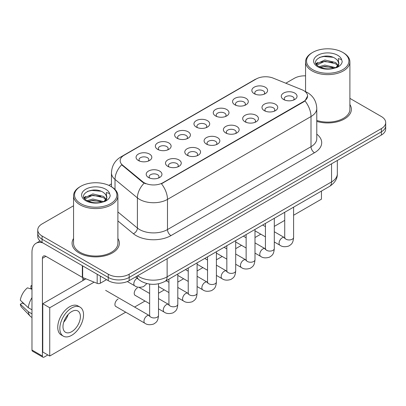 <?xml version="1.0" encoding="UTF-8"?>
<svg xmlns="http://www.w3.org/2000/svg" width="406" height="406" viewBox="0 0 406 406"><rect width="100%" height="100%" fill="white"/><g stroke="black" fill="none" stroke-linecap="round" stroke-linejoin="round"><path stroke-width="0.61" d="M234.856 104.794L234.856 104.794A7.881 4.552 180 0 1 234.856 98.359A7.881 4.552 180 0 1 246 98.359A7.881 4.552 180 0 1 246 104.794A7.881 4.552 180 0 1 234.856 104.794M244.711 105.398A4.928 2.842 0 0 0 245.356 103.987A4.928 2.842 0 0 0 243.91 101.977A4.928 2.842 0 0 0 238.545 101.363A4.928 2.842 0 0 0 235.5 103.987A4.928 2.842 0 0 0 236.15 105.398M215.556 115.933L215.556 115.933A7.881 4.552 180 0 1 215.556 109.498A7.881 4.552 180 0 1 226.705 109.498A7.881 4.552 180 0 1 226.705 115.933A7.881 4.552 180 0 1 215.556 115.933M225.411 116.537A4.928 2.842 0 0 0 226.056 115.131A4.928 2.842 0 0 0 224.614 113.122A4.928 2.842 0 0 0 219.245 112.503A4.928 2.842 0 0 0 216.205 115.131A4.928 2.842 0 0 0 216.85 116.537M196.255 127.078L196.255 127.078A7.881 4.552 180 0 1 196.255 120.643A7.881 4.552 180 0 1 207.405 120.643A7.881 4.552 180 0 1 207.405 127.078A7.881 4.552 180 0 1 196.255 127.078M206.111 127.682A4.928 2.842 0 0 0 206.755 126.271A4.928 2.842 0 0 0 205.314 124.261A4.928 2.842 0 0 0 199.945 123.642A4.928 2.842 0 0 0 196.905 126.271A4.928 2.842 0 0 0 197.549 127.682M176.96 138.218L176.96 138.218A7.881 4.552 180 0 1 176.96 131.783A7.881 4.552 180 0 1 188.105 131.783A7.881 4.552 180 0 1 188.105 138.218A7.881 4.552 180 0 1 176.96 138.218M186.811 138.822A4.928 2.842 0 0 0 187.46 137.416A4.928 2.842 0 0 0 186.014 135.401A4.928 2.842 0 0 0 180.645 134.787A4.928 2.842 0 0 0 177.605 137.416A4.928 2.842 0 0 0 178.249 138.822M157.66 149.362L157.66 149.362A7.881 4.552 180 0 1 157.66 142.927A7.881 4.552 180 0 1 168.81 142.927A7.881 4.552 180 0 1 168.81 149.362A7.881 4.552 180 0 1 157.66 149.362M167.516 149.966A4.928 2.842 0 0 0 168.16 148.555A4.928 2.842 0 0 0 166.719 146.546A4.928 2.842 0 0 0 161.349 145.927A4.928 2.842 0 0 0 158.31 148.555A4.928 2.842 0 0 0 158.954 149.966M138.36 160.502L138.36 160.502A7.881 4.552 180 0 1 138.36 154.067A7.881 4.552 180 0 1 149.51 154.067A7.881 4.552 180 0 1 149.51 160.502A7.881 4.552 180 0 1 138.36 160.502M148.215 161.106A4.928 2.842 0 0 0 148.86 159.7A4.928 2.842 0 0 0 147.419 157.685A4.928 2.842 0 0 0 142.049 157.071A4.928 2.842 0 0 0 139.009 159.7A4.928 2.842 0 0 0 139.654 161.106M254.151 93.649L254.151 93.649A7.881 4.552 180 0 1 254.151 87.214A7.881 4.552 180 0 1 265.301 87.214A7.881 4.552 180 0 1 265.301 93.649A7.881 4.552 180 0 1 254.151 93.649M264.007 94.253A4.928 2.842 0 0 0 264.651 92.847A4.928 2.842 0 0 0 263.21 90.837A4.928 2.842 0 0 0 257.84 90.218A4.928 2.842 0 0 0 254.801 92.847A4.928 2.842 0 0 0 255.445 94.253M264.291 110.645L264.291 110.645A7.881 4.552 180 0 1 264.291 104.21A7.881 4.552 180 0 1 275.435 104.21A7.881 4.552 180 0 1 275.435 110.645A7.881 4.552 180 0 1 264.291 110.645M274.146 111.249A4.928 2.842 0 0 0 274.791 109.843A4.928 2.842 0 0 0 273.35 107.829A4.928 2.842 0 0 0 267.98 107.214A4.928 2.842 0 0 0 264.935 109.843A4.928 2.842 0 0 0 265.585 111.249M244.991 121.79L244.991 121.79A7.881 4.552 180 0 1 244.991 115.35A7.881 4.552 180 0 1 256.14 115.35A7.881 4.552 180 0 1 256.14 121.79A7.881 4.552 180 0 1 244.991 121.79M254.846 122.389A4.928 2.842 0 0 0 255.491 120.983A4.928 2.842 0 0 0 254.049 118.973A4.928 2.842 0 0 0 248.68 118.354A4.928 2.842 0 0 0 245.64 120.983A4.928 2.842 0 0 0 246.285 122.389M225.695 132.929L225.695 132.929A7.881 4.552 180 0 1 225.695 126.494A7.881 4.552 180 0 1 236.84 126.494A7.881 4.552 180 0 1 236.84 132.929A7.881 4.552 180 0 1 225.695 132.929M235.546 133.533A4.928 2.842 0 0 0 236.196 132.123A4.928 2.842 0 0 0 234.749 130.113A4.928 2.842 0 0 0 229.38 129.499A4.928 2.842 0 0 0 226.34 132.123A4.928 2.842 0 0 0 226.984 133.533M206.395 144.069L206.395 144.069A7.881 4.552 180 0 1 206.395 137.634A7.881 4.552 180 0 1 217.54 137.634A7.881 4.552 180 0 1 217.54 144.069A7.881 4.552 180 0 1 206.395 144.069M216.251 144.673A4.928 2.842 0 0 0 216.895 143.267A4.928 2.842 0 0 0 215.454 141.258A4.928 2.842 0 0 0 210.085 140.638A4.928 2.842 0 0 0 207.04 143.267A4.928 2.842 0 0 0 207.689 144.673M187.095 155.214L187.095 155.214A7.881 4.552 180 0 1 187.095 148.779A7.881 4.552 180 0 1 198.245 148.779A7.881 4.552 180 0 1 198.245 155.214A7.881 4.552 180 0 1 187.095 155.214M196.951 155.818A4.928 2.842 0 0 0 197.595 154.407A4.928 2.842 0 0 0 196.154 152.397A4.928 2.842 0 0 0 190.784 151.783A4.928 2.842 0 0 0 187.745 154.407A4.928 2.842 0 0 0 188.389 155.818M167.795 166.353L167.795 166.353A7.881 4.552 180 0 1 167.795 159.918A7.881 4.552 180 0 1 178.945 159.918A7.881 4.552 180 0 1 178.945 166.353A7.881 4.552 180 0 1 167.795 166.353M177.65 166.957A4.928 2.842 0 0 0 178.295 165.552A4.928 2.842 0 0 0 176.854 163.542A4.928 2.842 0 0 0 171.484 162.923A4.928 2.842 0 0 0 168.444 165.552A4.928 2.842 0 0 0 169.089 166.957M148.5 177.498L148.5 177.498A7.881 4.552 180 0 1 148.5 171.063A7.881 4.552 180 0 1 159.644 171.063A7.881 4.552 180 0 1 159.644 177.498A7.881 4.552 180 0 1 148.5 177.498M158.355 178.102A4.928 2.842 0 0 0 159 176.691A4.928 2.842 0 0 0 157.553 174.681A4.928 2.842 0 0 0 152.189 174.067A4.928 2.842 0 0 0 149.144 176.691A4.928 2.842 0 0 0 149.794 178.102M283.591 99.506L283.591 99.506A7.881 4.552 180 0 1 283.591 93.065A7.881 4.552 180 0 1 294.736 93.065A7.881 4.552 180 0 1 294.736 99.506A7.881 4.552 180 0 1 283.591 99.506M293.442 100.104A4.928 2.842 0 0 0 294.091 98.699A4.928 2.842 0 0 0 292.645 96.689A4.928 2.842 0 0 0 287.275 96.07A4.928 2.842 0 0 0 284.236 98.699A4.928 2.842 0 0 0 284.88 100.104M301.912 89.731A13.302 7.678 180 0 1 303.688 90.594A13.302 7.678 180 0 1 307.586 96.024A13.302 7.678 180 0 1 303.688 101.454L162.953 182.705A13.302 7.678 180 0 1 142.653 181.68L122.566 165.12A13.302 7.678 180 0 1 120.161 160.715A13.302 7.678 180 0 1 124.058 155.285L256.196 78.997A13.302 7.678 180 0 1 273.228 78.14L301.912 89.731M73.552 238.495A23.644 13.652 0 0 0 72.075 243.245A23.644 13.652 0 0 0 79.003 252.897A23.644 13.652 0 0 0 104.773 255.856A23.644 13.652 0 0 0 119.369 243.245A23.644 13.652 0 0 0 117.892 238.495A23.644 13.652 0 0 1 119.369 243.245A23.644 13.652 0 0 1 104.773 255.856A23.644 13.652 0 0 1 79.003 252.897A23.644 13.652 0 0 1 72.075 243.245A23.644 13.652 0 0 1 73.552 238.495M307.586 96.024L304.977 100.916L303.688 101.85L161.456 183.776A17.245 9.957 60 0 1 167.485 199.402A19.706 11.378 180 0 1 139.613 199.402A19.706 11.378 180 0 1 137.406 197.879L115.025 179.427A19.706 11.378 180 0 1 111.462 172.9L111.462 186.765M73.552 205.761L42.077 223.934A14.778 8.531 0 0 0 37.748 229.969L37.748 236.404A14.778 8.531 0 0 0 42.077 242.438L108.265 280.653L108.265 277.435A14.778 8.531 0 0 0 129.164 277.435L381.371 131.823A14.778 8.531 0 0 0 385.7 125.789A14.778 8.531 0 0 1 381.371 131.823L129.164 277.435A14.778 8.531 0 0 1 108.265 277.435L42.077 239.22L108.265 277.435L108.265 274.217A14.778 8.531 0 0 0 129.164 274.217L381.371 128.606A14.778 8.531 0 0 0 385.7 122.571A14.778 8.531 0 0 0 381.371 116.537L349.896 98.364M37.748 233.186A14.778 8.531 0 0 0 42.077 239.22A14.778 8.531 0 0 1 37.748 233.186M145.642 183.776L142.653 182.264L121.673 164.795A17.245 11.53 129.5 0 0 115.025 179.427L115.025 189.485M316.776 121.399A23.644 13.652 0 0 0 351.373 109.3A23.644 13.652 0 0 0 349.896 104.55A23.644 13.652 0 0 1 351.373 109.3A23.644 13.652 0 0 1 316.776 121.399M305.556 75.841A14.778 8.531 0 0 0 294.284 78.328L285.804 83.22M111.462 183.877L108.859 185.38M37.748 229.969A14.778 8.531 0 0 0 42.077 236.003L108.265 274.217M108.265 280.653A14.778 8.531 0 0 0 129.164 280.653L381.371 135.041A14.778 8.531 0 0 0 385.7 129.006L385.7 122.571M100.338 276.075L100.338 283.215L106.524 279.648M42.813 242.864A19.706 11.378 -120 0 0 36.058 243.275A19.706 11.378 -120 0 0 31.972 252.293L31.972 350.038L42.427 356.072L42.427 258.328A4.928 2.842 60 0 1 43.447 256.074A4.928 2.842 60 0 1 45.908 256.318L82.332 277.349L82.332 265.681M42.427 356.072A2.461 1.421 120 0 0 42.934 357.199L32.485 351.17A2.461 1.421 -60 0 1 31.972 350.038M42.934 357.199A2.461 1.421 120 0 0 44.168 357.077L47.857 354.945M82.834 280.612L82.834 277.577M100.338 283.215A2.461 1.421 180 0 1 97.186 283.378L82.662 277.506A2.461 1.421 180 0 1 82.332 277.349M316.776 120.43A22.168 12.799 0 0 0 349.896 109.3L349.896 61.834A22.168 12.799 0 0 0 343.4 52.785L342.705 52.379A21.183 12.231 0 0 0 312.747 52.379A21.183 12.231 0 0 0 312.747 69.68A21.183 12.231 0 0 0 342.705 69.68A21.183 12.231 0 0 0 342.705 52.379L343.4 52.785M312.747 52.379L312.052 52.785A22.168 12.799 0 0 0 305.556 61.834A22.168 12.799 0 0 0 312.052 70.883A22.168 12.799 0 0 0 336.209 73.659A22.168 12.799 0 0 0 349.896 61.834M338.7 64.209L338.863 63.443A11.135 6.43 0 0 0 337.604 60.474L335.61 58.657C325.343 51.395 308.24 60.87 318.796 66.503C323.11 68.837 328.205 69.436 334.082 68.289L337.208 67.381C340.218 65.838 341.882 63.909 342.212 61.6L341.598 59.601L338.305 58.571L338.695 64.209L335.975 67.487M319.126 66.696L324.841 65.082L335.716 67.675M332.844 67.462L323.968 66.701L320.441 67.34L324.841 66.356L334.478 68.203M316.634 64.63L316.969 63.666L324.841 59.971L335.6 62.488L338.188 65.178M316.939 64.996L324.841 61.25L335.6 63.762L337.756 65.787M337.604 60.474L338.853 63.595M338.863 63.757L338.482 65.716L337.625 67.163M315.995 63.554L317.878 62.499M319.603 57.373L323.968 56.485L332.956 57.276M316.233 64.031L317.025 63.564M320.425 62.235L323.968 61.595L332.844 62.357M80.743 186.329L80.048 186.73A22.168 12.799 0 0 0 73.552 195.778L73.552 243.245A22.168 12.799 0 0 0 80.048 252.293A22.168 12.799 0 0 0 104.205 255.069A22.168 12.799 0 0 0 117.892 243.245L117.892 195.778A22.168 12.799 0 0 0 111.401 186.73L110.701 186.329A21.183 12.231 0 0 0 80.743 186.329A21.183 12.231 0 0 0 80.743 203.624A21.183 12.231 0 0 0 110.701 203.624A21.183 12.231 0 0 0 110.701 186.329L111.401 186.73M73.552 195.778A22.168 12.799 0 0 0 80.048 204.827A22.168 12.799 0 0 0 104.205 207.603A22.168 12.799 0 0 0 117.892 195.778M106.697 198.153L106.859 197.387A11.135 6.43 0 0 0 105.601 194.418L103.606 192.601C93.344 185.339 76.237 194.814 86.798 200.447C91.106 202.782 96.202 203.381 102.079 202.239L105.205 201.325C108.214 199.782 109.884 197.854 110.214 195.545L109.6 193.545L106.306 192.515L106.692 198.153L103.977 201.432M87.128 200.64L92.842 199.026L103.713 201.62M100.84 201.412L91.964 200.65L88.437 201.285L92.842 200.3L102.479 202.147M84.631 198.575L84.966 197.61L92.842 193.916L103.596 196.433L106.184 199.128M84.935 198.945L92.842 195.195L103.596 197.707L105.758 199.732M105.601 194.418L106.854 197.539M106.859 197.793L106.479 199.661L105.621 201.112M83.991 197.499L85.879 196.443M87.6 191.317L91.964 190.429L100.952 191.226M84.23 197.981L85.021 197.509M88.422 196.184L91.964 195.54L100.84 196.301M118.085 299.034A4.436 2.558 120 0 0 118.055 299.055A4.436 2.558 120 0 0 115.157 302.962A4.436 2.558 120 0 0 115.837 306.515A4.436 2.558 120 0 0 116.131 306.647M137.385 287.895A4.436 2.558 120 0 0 137.35 287.915A4.436 2.558 120 0 0 134.457 291.823A4.436 2.558 120 0 0 135.132 295.375A4.436 2.558 120 0 0 135.431 295.502M293.599 215.246L321.456 199.158L321.456 191.069M94.126 282.14L49.74 307.763L49.74 356.032L125.708 312.173M134.574 307.053L145.003 301.034M158.507 293.239L164.303 289.889M177.803 282.094L183.603 278.749M197.103 270.954L202.904 267.605M216.403 259.81L222.199 256.465M235.698 248.67L241.499 245.32M254.998 237.53L260.799 234.181M274.299 226.386L284.728 220.362M85.93 278.826L42.772 303.744L42.772 352.012L49.74 356.032M49.74 307.763L42.772 303.744M302.703 201.894A16.747 9.673 120 0 0 303.688 201.371A16.747 9.673 120 0 0 304.678 200.757M71.689 331.697A12.317 7.11 120 0 0 79.733 320.847A12.317 7.11 120 0 0 77.845 310.976A12.317 7.11 120 0 0 71.689 311.585A12.317 7.11 120 0 0 63.64 322.44A12.317 7.11 120 0 0 65.528 332.306A12.317 7.11 120 0 0 71.689 331.697M63.727 322.151A12.317 7.11 120 0 0 68.147 314.493M31.972 286.154L30.932 285.834L30.932 288.311L31.972 288.915M80.063 307.134L77.972 305.931A16.747 9.673 120 0 0 69.599 306.758A16.747 9.673 120 0 0 58.657 321.516A16.747 9.673 120 0 0 61.22 334.94L63.311 336.148A16.747 9.673 120 0 0 71.689 335.315A16.747 9.673 120 0 0 82.631 320.557A16.747 9.673 120 0 0 80.063 307.134A16.747 9.673 120 0 0 71.689 307.966A16.747 9.673 120 0 0 60.743 322.724A16.747 9.673 120 0 0 63.311 336.148M31.972 297.669A16.255 9.384 120 0 0 28.278 307.687L20.3 300.227A12.809 7.394 120 0 1 27.446 287.849L31.972 289.219M31.972 309.824L28.278 307.687M24.614 304.267L22.442 303.013L20.3 304.246L28.278 311.712L31.972 313.843M28.278 311.712A16.255 9.384 120 0 0 30.283 316.249A16.255 9.384 120 0 0 31.511 317.218L31.972 317.487M31.972 285.545A12.809 7.394 120 0 0 30.932 285.834M20.3 304.246A12.809 7.394 120 0 0 21.812 307.433L30.283 316.249M162.953 182.705L162.953 183.101M142.653 181.68L142.653 182.264M122.566 165.12L122.566 165.704M303.688 101.454L303.688 101.85M316.776 134.153A24.634 14.22 180 0 1 314.488 152.742L170.967 235.602A4.928 2.842 60 0 1 167.485 229.568L311.006 146.708A19.706 11.378 0 0 0 316.776 138.664L316.776 108.493A19.706 11.378 180 0 1 311.006 116.537A17.245 9.957 -120 0 0 304.977 100.916M170.967 235.602A24.634 14.22 180 0 1 136.132 235.602A24.634 14.22 180 0 1 133.371 233.704L117.892 220.94M144.125 183.177A17.245 11.53 129.5 0 0 137.406 197.879L137.406 228.05A19.706 11.378 0 0 0 139.613 229.568A19.706 11.378 0 0 0 167.485 229.568L167.485 199.402L311.006 116.537L311.006 146.708A4.928 2.842 60 0 0 314.488 152.742M316.776 108.493C316.441 101.409 313.33 96.095 307.433 92.558L304.947 91.345A17.245 8.074 112 0 0 304.713 91.259M122.592 156.29A17.245 9.957 -120 0 0 120.805 156.965C114.913 160.502 111.797 165.815 111.462 172.9M120.805 156.965L254.745 79.637A17.245 9.957 60 0 1 256.049 79.079M129.164 274.217L129.164 280.653M381.371 128.606L381.371 135.041M42.077 236.003L42.077 242.438M117.892 211.957L137.406 228.05A4.928 3.294 -50.5 0 1 133.371 233.704M137.634 275.76A19.706 11.378 0 0 0 139.268 276.831A19.706 11.378 0 0 0 167.135 276.831L331.555 181.903A19.706 11.378 0 0 0 337.33 173.859C337.472 178.747 334.869 182.933 329.515 186.415L165.095 281.343A9.851 5.689 60 0 0 167.135 276.831L167.135 258.729M331.555 163.801L331.555 181.903A9.851 5.689 60 0 1 329.515 186.415M137.096 276.075A9.851 6.592 129.5 0 0 138.862 279.653L135.584 276.948M293.599 207.151L293.599 237.393A4.436 2.558 180 0 1 292.097 239.312A4.436 2.558 180 0 1 286.027 239.205A4.436 2.558 180 0 1 284.728 237.393L284.586 238.352L284.982 238.023M293.599 237.393C293.091 243.646 291.29 244.316 288.813 246.021C285.149 247.152 282.206 246.899 279.978 245.254A4.436 2.558 -60 0 1 279.298 241.702A4.436 2.558 -60 0 1 282.195 237.794A4.436 2.558 -60 0 1 282.393 237.688A4.436 2.558 -60 0 1 284.413 237.576L284.718 237.733M274.299 218.296L274.299 248.533A4.436 2.558 180 0 1 272.796 250.456A4.436 2.558 180 0 1 266.727 250.345A4.436 2.558 180 0 1 265.433 248.533L265.285 249.492L265.686 249.162M274.299 248.533C273.796 254.785 271.99 255.455 269.513 257.16C265.854 258.297 262.905 258.038 260.682 256.399A4.436 2.558 -60 0 1 260.002 252.842A4.436 2.558 -60 0 1 262.895 248.939A4.436 2.558 -60 0 1 263.093 248.832A4.436 2.558 -60 0 1 265.113 248.716L265.417 248.878M254.998 229.436L254.998 259.678A4.436 2.558 180 0 1 253.496 261.596A4.436 2.558 180 0 1 247.432 261.484A4.436 2.558 180 0 1 246.132 259.678L245.99 260.632L246.386 260.307M254.998 259.678C254.496 265.93 252.694 266.595 250.218 268.305C246.554 269.437 243.61 269.183 241.382 267.539A4.436 2.558 -60 0 1 240.702 263.986A4.436 2.558 -60 0 1 243.6 260.079A4.436 2.558 -60 0 1 243.793 259.972A4.436 2.558 -60 0 1 245.813 259.86L246.117 260.018M235.698 240.575L235.698 270.817A4.436 2.558 180 0 1 234.201 272.741A4.436 2.558 180 0 1 228.131 272.629A4.436 2.558 180 0 1 226.832 270.817L226.69 271.776L227.086 271.447M235.698 270.817C235.196 277.07 233.394 277.74 230.918 279.445C227.253 280.582 224.31 280.323 222.082 278.678A4.436 2.558 -60 0 1 221.402 275.126A4.436 2.558 -60 0 1 224.3 271.223A4.436 2.558 -60 0 1 224.498 271.117A4.436 2.558 -60 0 1 226.518 271L226.822 271.162M216.403 251.72L216.403 281.962A4.436 2.558 180 0 1 214.901 283.88A4.436 2.558 180 0 1 208.831 283.769A4.436 2.558 180 0 1 207.532 281.962L207.39 282.916L207.791 282.591M216.403 281.962C215.896 288.214 214.094 288.879 211.617 290.589C207.958 291.721 205.01 291.467 202.782 289.823A4.436 2.558 -60 0 1 202.107 286.271A4.436 2.558 -60 0 1 205 282.363A4.436 2.558 -60 0 1 205.197 282.256A4.436 2.558 -60 0 1 207.217 282.145L207.522 282.302M42.427 258.328L45.908 256.318M82.662 265.869L82.662 277.506M97.186 283.378L97.186 274.253M341.598 59.601A14.093 8.135 0 0 0 337.69 55.277A14.093 8.135 0 0 0 317.761 55.277A14.093 8.135 0 0 0 317.761 66.782A14.093 8.135 0 0 0 334.082 68.289M335.838 67.848A11.135 6.43 0 0 0 338.843 63.808M109.6 193.545A14.093 8.135 0 0 0 105.687 189.221A14.093 8.135 0 0 0 85.757 189.221A14.093 8.135 0 0 0 85.757 200.726A14.093 8.135 0 0 0 102.079 202.239M103.84 201.792A11.135 6.43 0 0 0 106.844 197.752M197.103 262.86L197.103 293.102A4.436 2.558 180 0 1 195.601 295.025A4.436 2.558 180 0 1 189.536 294.913A4.436 2.558 180 0 1 188.237 293.102L188.095 294.061L188.491 293.731M197.103 293.102C196.6 299.354 194.799 300.024 192.322 301.729C188.658 302.861 185.715 302.607 183.487 300.963A4.436 2.558 -60 0 1 182.807 297.41A4.436 2.558 -60 0 1 185.704 293.502A4.436 2.558 -60 0 1 185.897 293.396A4.436 2.558 -60 0 1 187.917 293.284L188.222 293.447M177.803 274.004L177.803 304.246A4.436 2.558 180 0 1 176.3 306.165A4.436 2.558 180 0 1 170.236 306.053A4.436 2.558 180 0 1 168.937 304.246L168.794 305.2L169.19 304.876M177.803 304.246C177.3 310.499 175.499 311.163 173.022 312.874C169.358 314.005 166.414 313.752 164.186 312.107A4.436 2.558 -60 0 1 163.506 308.555A4.436 2.558 -60 0 1 166.404 304.647A4.436 2.558 -60 0 1 166.602 304.541A4.436 2.558 -60 0 1 168.622 304.429L168.921 304.586M158.507 283.794L158.507 315.386A4.436 2.558 180 0 1 157.005 317.304A4.436 2.558 180 0 1 150.936 317.198A4.436 2.558 180 0 1 149.636 315.386L149.494 316.345L149.89 316.015M158.507 315.386C158 321.638 156.198 322.308 153.722 324.013C150.063 325.145 147.114 324.891 144.886 323.247A4.436 2.558 -60 0 1 144.206 319.695A4.436 2.558 -60 0 1 147.104 315.787A4.436 2.558 -60 0 1 147.302 315.68A4.436 2.558 -60 0 1 149.322 315.569L149.626 315.731M137.167 278.252L137.167 278.252A4.436 2.558 -60 0 0 136.969 278.359A4.436 2.558 -60 0 0 134.071 282.266A4.436 2.558 -60 0 0 134.751 285.819L127.347 281.546M254.745 79.637L257.906 78.165M304.947 91.345L304.688 91.238M165.095 281.343C157.168 285.327 149.235 285.327 141.308 281.343L138.862 279.653M337.33 173.859L337.33 160.471M279.978 245.254L274.299 241.976M265.433 236.855L254.998 230.831M284.728 212.272L284.728 237.393M284.413 237.576L274.299 231.735M265.433 226.614L262.657 225.015M260.682 256.399L254.998 253.116M246.132 247.995L235.698 241.976M265.433 223.412L265.433 248.533M265.113 248.716L254.998 242.879M246.132 237.759L243.356 236.155M241.382 267.539L235.698 264.26M226.832 259.14L216.403 253.116M246.132 234.556L246.132 259.678M245.813 259.86L235.698 254.019M226.832 248.898L224.061 247.3M222.082 278.678L216.403 275.4M207.532 270.279L197.103 264.26M226.832 245.696L226.832 270.817M226.518 271L216.403 265.164M207.532 260.043L204.761 258.439M202.782 289.823L197.103 286.545M188.237 281.424L177.803 275.4M207.532 256.841L207.532 281.962M207.217 282.145L197.103 276.303M188.237 271.183L185.461 269.584M36.058 243.275L40.042 240.971M305.556 91.604L305.556 61.834M183.487 300.963L177.803 297.684M168.937 292.564L158.507 286.545M188.237 267.98L188.237 293.102M187.917 293.284L177.803 287.448M168.937 282.327L166.166 280.724M164.186 312.107L158.507 308.829M149.636 303.708L134.873 295.182M168.937 279.125L168.937 304.246M168.622 304.429L158.507 298.588M149.636 293.467L138.938 287.291M144.886 323.247L115.578 306.327M149.636 284.088L149.636 315.386M149.322 315.569L105.636 290.351M82.834 278.607L84.575 279.607M134.751 285.819C136.934 287.458 139.882 287.712 143.587 286.585L146.906 283.566"/></g></svg>
